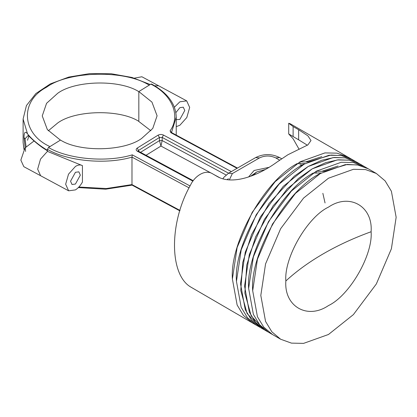 <?xml version="1.0" encoding="UTF-8"?>
<svg xmlns="http://www.w3.org/2000/svg" width="417" height="417" viewBox="0 0 417 417"><rect width="100%" height="100%" fill="white"/><g stroke="black" fill="none" stroke-linecap="round" stroke-linejoin="round"><path stroke-width="0.63" d="M47.449 150.813L42.737 147.795C32.828 140.597 30.889 137.73 28.737 136.067L28.069 135.556L25.051 138.788L26.042 146.549M60.408 140.117L47.361 129.598L42.247 115.926L46.563 103.312L57.676 93.314C75.175 80.309 119.809 79.412 138.83 91.683L138.83 121.373C119.809 109.103 75.175 109.999 57.676 123.005L48.325 130.771M25.609 151.439L24.024 137.594C24.024 132.215 25.182 130.948 27.491 133.789L23.107 119.048L23.107 142.494L24.061 149.442M153.758 85.777L158.695 85.803L141.884 76.759L134.373 78.141M82.436 165.632C80.497 164.538 78.167 164.809 75.441 166.44L68.513 174.165L65.646 184.236L68.633 190.814L75.441 189.897C78.167 188.156 80.497 185.539 82.436 182.047L82.436 165.632L47.449 151.366L40.522 159.091L37.65 169.161L40.637 175.739L23.837 166.685L20.85 160.107L24.989 147.978L34.069 140.946M47.559 150.412C38.541 144.934 31.848 139.393 27.491 133.789M285.853 280.959C283.946 257.706 307.392 217.101 328.481 207.124C349.571 192.748 373.012 206.285 371.109 231.737C373.012 254.99 349.571 295.59 328.481 305.567C307.392 319.943 283.946 306.412 285.853 280.959C296.69 271.014 309.299 261.886 323.686 253.578C338.078 245.274 353.887 237.992 371.109 231.737M269.257 167.295L254.094 170.49L248.652 176.881M353.955 160.649L351.969 159.403L341.148 155.499L329.029 155.249L304.118 164.142L279.208 184.012L256.267 214.656L241.198 249.846L236.449 281.35L241.198 307.371L247.479 317.744L256.267 325.161L252.207 322.815L254.281 323.915L252.207 322.815L243.419 315.398L237.137 305.025L232.389 279.004C229.668 243.007 264.342 181.077 296.972 163.662L305.088 163.589C271.358 178.898 233.322 244.153 236.449 281.35L241.198 307.371L247.479 317.744L256.267 325.161L272.509 334.538L263.721 327.116L257.44 316.748L252.692 290.727L257.44 259.223L272.509 224.033L295.45 193.389L320.36 173.519L345.271 164.626L357.39 164.877L368.211 168.781L358.297 165.049L347.257 164.428L324.343 171.356L316.227 171.22L341.169 162.286L353.314 162.531L364.15 166.435L353.329 162.531L341.21 162.281L316.3 171.173L291.389 191.043L268.449 221.688L253.38 256.877L248.631 288.382L253.38 314.402L259.661 324.775L268.449 332.193L270.524 333.292L268.449 332.193L259.661 324.775L253.38 314.402L248.631 288.382C245.91 252.384 280.584 190.454 313.209 173.039L321.33 172.966C287.6 188.27 249.564 253.526 252.692 290.727L257.44 316.748L263.721 327.116L272.509 334.538L280.631 339.224L291.452 343.128L303.571 343.379L328.481 334.486L353.387 314.616L376.332 283.972L391.396 248.782L396.15 217.278L391.396 191.257L385.12 180.889L376.332 173.467L365.511 169.568L353.387 169.312L328.481 178.21L303.571 198.075L280.631 228.719L265.561 263.909L260.807 295.413L265.561 321.434L271.842 331.807L280.631 339.224M299.135 149.354L293.12 138.767L288.705 133.94L298.64 139.82L298.64 129.723L293.12 126.539L293.12 136.63M307.418 145.225L298.64 139.82M298.64 129.723L307.918 135.853L310.999 140.529L307.892 144.892L287.876 154.764L277.112 161.973C260.901 173.915 234.203 186.018 217.439 176.61L211.919 173.42C204.476 169.307 194.369 176.704 190.605 184.919C169.135 222.344 169.135 274.313 190.605 286.948L252.207 322.815L243.419 315.398L237.137 305.025L232.389 279.004L237.137 247.5L252.207 212.31L275.147 181.666L300.058 161.801L324.968 152.903L337.087 153.159L347.908 157.058L337.072 153.154L324.932 152.909L299.985 161.843L308.106 161.978L331.015 155.051L342.055 155.677L351.969 159.403L376.332 173.467M260.328 327.507L251.54 320.084L245.259 309.716L240.51 283.696L245.259 252.191L260.328 217.002L283.268 186.352L308.179 166.487L333.089 157.595L345.208 157.845L356.029 161.749L345.193 157.84L334.262 157.464L321.742 160.243L308.158 166.498L294.293 176.167L269.127 203.355L251.529 234.594L242.746 262.47L240.781 290.519L247.078 313.49L260.328 327.507M264.388 329.847L255.6 322.43L249.319 312.057L244.57 286.041L249.319 254.532L264.388 219.342L287.329 188.698L312.239 168.833L337.15 159.935L349.269 160.191L360.09 164.09L349.253 160.185L338.323 159.81L325.797 162.588L312.218 168.843L298.353 178.512L273.187 205.701L255.59 236.939L246.76 265.045L244.862 293.141L251.222 315.987L264.388 329.847M351.969 159.403L290.274 123.781L288.705 123.26L293.12 126.539M265.535 169.448L256.763 171.966L253.145 175.265M250.674 176.188L256.763 171.966M299.985 163.605L299.985 161.843M321.835 156.641L305.687 161.905M299.985 164.918L302.773 164.934M75.441 172.299L70.541 181.202L72.032 184.496L75.441 184.038L80.345 175.135L78.849 171.84L75.441 172.299M175.859 112.647L179.878 107.654L183.287 107.19L184.783 110.484L179.878 119.392L176.229 119.7M174.384 107.216L179.878 101.795L186.691 100.878L189.678 107.456L186.806 117.526L179.878 125.246L176.229 126.664M150.912 130.771L138.83 121.483L138.83 91.573L151.944 102.097L157.089 115.811L152.768 128.426L141.66 138.423C124.157 151.428 79.527 152.33 60.501 140.055L48.476 147.503C68.638 159.341 106.929 162.693 132.267 154.843L131.986 157.115C106.215 164.814 67.825 161.296 47.449 149.369L48.476 147.503M138.83 91.573L150.86 84.125L151.574 84.031C167.545 92.85 175.766 103.859 176.229 117.047L171.502 132.533M78.865 187.035L106.398 188.526L131.986 184.569L131.986 157.115L189.104 187.869M47.449 151.366L47.449 149.369M279.614 160.123L275.835 157.944C270.367 155.385 264.894 155.385 259.426 157.944L232.358 173.571L228.589 173.196L162.171 137.433L162.171 140.56L160.957 146.054L159.466 140.612L159.466 137.485L138.574 150.417L138.574 151.267M179.988 210.418L132.267 184.757M78.344 187.572L105.595 189.203L132.095 185.138L179.852 210.861M316.227 172.982L316.227 171.22M338.078 166.018L321.929 171.283M149.276 85.214C125.178 69.675 68.643 70.812 46.48 87.283C19.557 101.195 21.528 133.836 50.061 146.633M27.527 140.268L28.815 136.135M24.024 137.594L25.051 138.788M232.358 173.571L229.314 179.951M222.85 178.888L223.809 177.376L228.589 173.196L255.657 157.569L259.426 157.944M255.657 157.569C263.638 153.607 271.623 153.607 279.604 157.569L275.835 157.944M171.429 132.486L170.089 130.797C180.889 115.79 172.205 94.722 150.86 84.125M170.089 130.797L170.861 132.674L171.408 132.632M237.044 168.312L170.861 132.674M192.915 181.134L137.365 151.225C135.843 150.214 135.78 149.171 137.177 148.103L158.064 135.171C159.815 134.29 161.619 134.253 163.474 135.061L231.341 171.606M132.267 154.843L190.063 185.966M228.438 178.731L227.03 179.638M140.545 152.325L159.466 140.612L162.171 140.56L226.066 174.968M220.296 178.007L213.796 174.504M210.736 172.857L160.957 146.054L146.044 155.286M137.177 148.103L138.574 150.417L138.09 150.985M163.474 135.061L162.171 137.433L159.466 137.485L158.064 135.171M138.063 151.173L137.996 150.902L138.272 151.1L137.365 151.225M23.998 149.547L23.107 142.494M23.107 119.048L26.427 105.564L35.852 93.564L50.358 83.874L68.769 77.077L89.645 73.621L111.323 73.757L132.069 77.479L150.229 84.515M288.705 123.26L288.705 133.94M279.604 157.569L281.605 158.726M325.052 202.959L322.852 193.306M68.633 190.814L40.637 175.739M186.691 100.878L158.695 85.803M176.229 117.047L176.229 135.082M138.272 151.1L193.233 180.697M237.476 168.067L171.575 132.58"/></g></svg>
